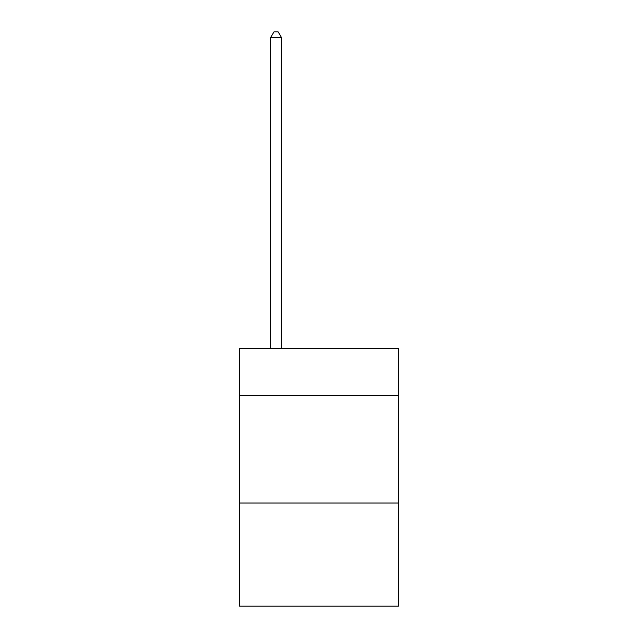 <?xml version="1.0" encoding="UTF-8"?>
<svg xmlns="http://www.w3.org/2000/svg" width="638" height="638" viewBox="0 0 638 638"><rect width="100%" height="100%" fill="white"/><g stroke="black" fill="none" stroke-linecap="round" stroke-linejoin="round"><path stroke-width="0.96" d="M398.455 395.664L398.455 348.42L239.545 348.42L239.545 395.664L398.455 395.664L398.455 606.1L239.545 606.1L239.545 395.664M398.455 503.031L239.545 503.031M281.422 348.42L281.422 37.483L270.687 37.483L270.687 348.42M270.687 37.483L273.909 31.9L278.2 31.9L281.422 37.483"/></g></svg>
